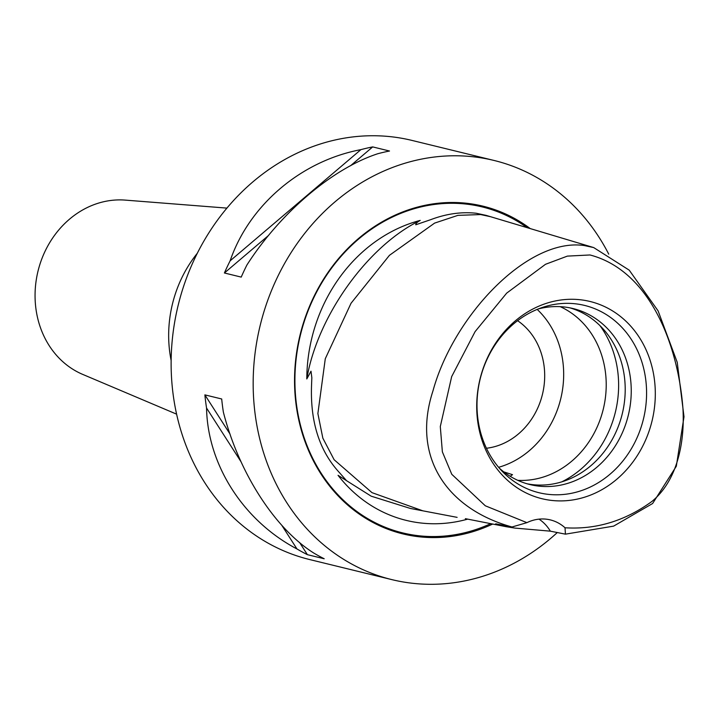 <?xml version="1.0" encoding="UTF-8"?>
<svg xmlns="http://www.w3.org/2000/svg" width="720" height="720" viewBox="0 0 720 720"><rect width="100%" height="100%" fill="white"/><g stroke="black" fill="none" stroke-linecap="round" stroke-linejoin="round"><path stroke-width="1.08" d="M490.608 216.72L480.636 214.56L457.884 215.37L434.61 223.101L389.43 255.339L351.045 303.246L325.287 358.722L317.88 413.568L322.848 438.174L334.125 459.729L371.988 492.642L422.874 510.831L410.427 508.464L371.178 496.179L338.049 475.326L346.5 480.627L339.633 472.833C319.698 451.368 310.329 422.478 311.517 386.145L311.832 377.685L311.004 371.196L306.792 378.954A154.764 134.964 -76.3 0 1 309.006 352.044A154.764 134.964 -76.3 0 1 420.228 220.401C417.195 222.084 415.71 223.542 415.755 224.784L430.596 219.708C446.139 213.804 461.358 211.653 476.262 213.255L486.09 215.37L593.703 247.581L629.226 270.162L658.089 310.86L677.232 362.322L684 416.781L676.314 466.263L652.617 503.514L613.611 526.131L565.425 534.159L550.332 531.162L514.899 528.084L506.313 526.725L495.693 523.818L512.01 526.986C447.795 509.211 411.021 457.749 432.999 390.798C453.528 315.801 527.868 237.141 584.37 245.565L593.703 247.581M306.792 378.954C317.412 316.134 367.578 245.997 420.228 220.401M565.029 527.778C596.052 529.713 624.978 520.965 651.798 501.543C677.772 480.312 684.864 441.459 682.947 408.555C678.06 344.511 649.737 270.594 589.986 254.97L567.369 256.113L545.508 264.294L506.7 293.112L475.11 331.605L451.674 376.596L440.298 426.555L442.368 451.863L451.773 474.291L485.298 505.791L526.914 522.657A43.146 37.629 -76.3 0 1 550.341 519.903A43.146 37.629 -76.3 0 1 565.029 527.778L565.425 534.159M506.313 526.725L465.372 518.67M467.613 519.156A154.764 134.964 -76.3 0 1 338.049 475.326M226.917 208.107L125.289 200.115A90.603 79.011 103.7 0 0 36.351 279.351A90.603 79.011 103.7 0 0 82.719 374.4L176.598 414.153M197.325 253.242A116.487 101.583 103.7 0 0 170.325 314.532A116.487 101.583 103.7 0 0 171.135 360.468M510.183 476.289L512.514 474.678L503.784 471.879M230.121 260.838C249.228 205.038 301.104 160.938 360.918 149.634A215.721 188.127 -76.3 0 1 372.699 146.907L389.52 151.02A215.721 188.127 103.7 0 0 377.739 153.747C332.343 168.57 280.476 212.67 246.942 264.942A215.721 188.127 103.7 0 0 241.218 277.101L224.397 272.988A215.721 188.127 -76.3 0 1 230.121 260.838L360.918 149.634M557.289 532.548A215.721 188.127 -76.3 0 1 391.761 579.6A215.721 188.127 -76.3 0 1 256.248 344.952A215.721 188.127 -76.3 0 1 494.127 160.479A215.721 188.127 -76.3 0 1 608.733 254.142M391.761 579.6L309.717 559.566A215.721 188.127 -76.3 0 1 174.204 324.918A215.721 188.127 -76.3 0 1 412.083 140.445L494.127 160.479M530.244 228.591A168.696 147.114 103.7 0 0 296.946 350.424A168.696 147.114 103.7 0 0 492.543 524.106M517.599 320.688A69.03 60.201 -76.3 0 1 543.708 388.089A69.03 60.201 -76.3 0 1 486.441 448.254M537.183 309.402A90.603 79.011 -76.3 0 1 562.383 390.6A90.603 79.011 -76.3 0 1 498.618 467.298M560.232 306.666A90.603 79.011 -76.3 0 1 604.926 400.986A90.603 79.011 -76.3 0 1 517.815 480.348M569.997 307.881A90.603 79.011 -76.3 0 1 623.916 405.621A90.603 79.011 -76.3 0 1 527.04 483.777M538.299 308.943A90.603 79.011 -76.3 0 1 573.039 308.547A90.603 79.011 -76.3 0 1 629.955 407.097A90.603 79.011 -76.3 0 1 530.037 484.578A90.603 79.011 -76.3 0 1 499.401 468.216M645.21 410.274A96.381 84.051 -76.3 0 1 587.637 488.223A96.381 84.051 -76.3 0 1 502.713 471.816A96.381 84.051 -76.3 0 1 478.377 387.855A96.381 84.051 -76.3 0 1 542.898 307.278A96.381 84.051 -76.3 0 1 645.21 410.274M653.859 411.903A101.502 88.515 -76.3 0 1 549.972 500.22A101.502 88.515 -76.3 0 1 478.161 388.296A101.502 88.515 -76.3 0 1 582.048 299.97A101.502 88.515 -76.3 0 1 653.859 411.903M512.01 526.986L526.914 522.657M296.964 548.946C243.459 520.83 207.603 464.949 206.55 408.024A215.721 188.127 -76.3 0 1 204.876 394.875L221.697 398.979A215.721 188.127 103.7 0 0 223.371 412.128C238.842 472.572 274.698 528.462 313.785 553.05A215.721 188.127 103.7 0 0 324.207 558.765L307.386 554.661A215.721 188.127 -76.3 0 1 296.964 548.946L281.682 525.132M539.01 519.147A43.146 37.629 -76.3 0 1 550.332 531.162M204.876 394.875L230.094 434.178M299.538 542.43L307.386 554.661M206.55 408.024L241.092 461.871M372.699 146.907L350.496 165.78M268.632 235.377L224.397 272.988M490.59 523.728A167.769 146.304 -76.3 0 1 297.306 350.424A167.769 146.304 -76.3 0 1 527.157 227.664M599.976 325.647A99.756 86.994 -76.3 0 1 617.202 403.119A99.756 86.994 -76.3 0 1 561.834 481.833M422.874 510.831L457.119 517.356"/></g></svg>
